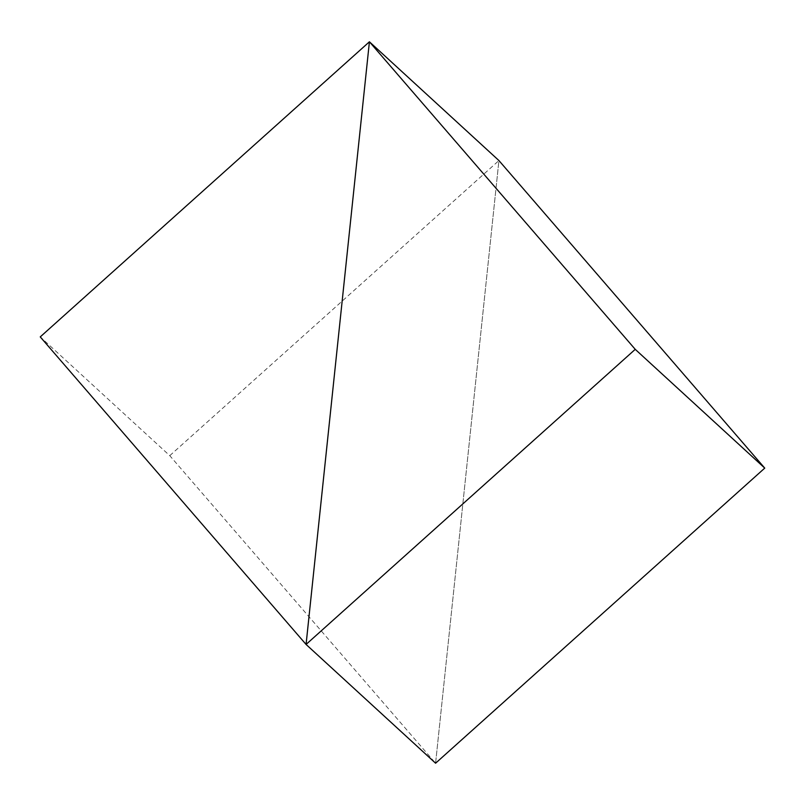 <?xml version="1.0" encoding="UTF-8"?>
<svg xmlns="http://www.w3.org/2000/svg" width="805" height="805" viewBox="0 0 805 805"><rect width="100%" height="100%" fill="white"/><g stroke="black" fill="none" stroke-linecap="round" stroke-linejoin="round"><path stroke-width="0.6" stroke-dasharray="4.03 3.02" d="M169.764 455.66L498.929 160.557L435.586 763.21L169.764 455.66L40.25 336.893M435.586 763.21L498.929 160.557"/><path stroke-width="1.21" d="M306.071 644.443L40.25 336.893L369.415 41.79L306.071 644.443L369.415 41.79L635.236 349.34L306.071 644.443L435.586 763.21L306.071 644.443M498.929 160.557L369.415 41.79L498.929 160.557L764.75 468.108L635.236 349.34M764.75 468.108L435.586 763.21"/></g></svg>
